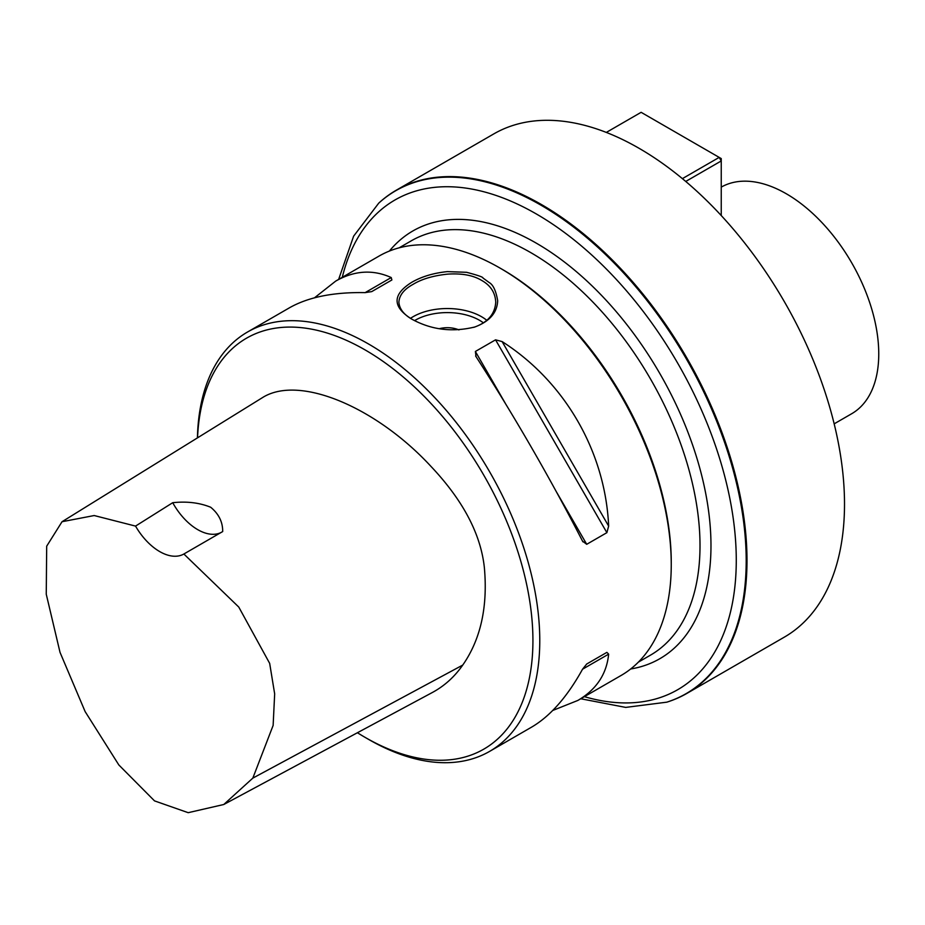 <?xml version="1.0" encoding="UTF-8"?>
<svg xmlns="http://www.w3.org/2000/svg" width="925" height="925" viewBox="0 0 925 925"><rect width="100%" height="100%" fill="white"/><g stroke="black" fill="none" stroke-linecap="round" stroke-linejoin="round"><path stroke-width="1.39" d="M357.42 732.739A237.274 136.993 -120 0 0 365.144 737.398A237.274 136.993 -120 0 0 532.927 640.539A237.274 136.993 -120 0 0 365.144 349.939A237.274 136.993 -120 0 0 197.557 437.814M62.033 521.723L263.764 396.825C301.377 375.007 377.493 408.445 431.027 466.466C463.032 500.367 480.815 534.118 484.376 567.719C487.88 606.927 480.665 639.383 462.743 665.075C454.626 676.707 444.636 685.772 432.796 692.258L223.769 804.507L252.826 778.122L273.129 725.431L274.667 693.877L269.672 663.375L238.766 607.054L183.867 554.006A48.424 27.958 60 0 1 135.536 526.094L94.188 515.537L62.033 521.723L46.689 546.178L46.25 594.197L60.021 652.356L85.135 711.591L118.851 764.975L154.521 800.888L188.191 812.682L223.769 804.507M379.019 202.899A290.543 167.749 60 0 1 379.308 202.621A290.543 167.749 60 0 1 396.293 190.203L493.8 133.905A290.543 167.749 60 0 1 784.342 301.654A290.543 167.749 60 0 1 784.331 637.14L686.824 693.438A290.543 167.749 60 0 1 667.584 701.925A290.543 167.749 60 0 1 667.202 702.052M365.144 737.398L368.566 739.376A242.119 139.791 -120 0 0 489.626 751.378L531.551 727.166C550.236 716.216 567.233 696.895 582.553 669.203L586.716 664.011L606.881 652.368L608.65 654.137C606.65 674.128 596.371 689.576 577.813 700.456L621.114 675.458A242.119 139.791 -120 0 0 671.249 564.62L671.249 562.25A239.205 138.114 -120 0 0 502.113 269.279L500.055 268.1A242.119 139.791 -120 0 0 378.996 256.109L335.694 281.108C354.402 270.47 372.914 269.291 391.229 277.558L391.876 279.974L371.711 291.618L365.132 292.624C333.497 292.046 308.268 297.11 289.444 307.805L247.518 332.017A242.119 139.791 -120 0 0 197.418 437.895M671.249 564.62A242.119 139.791 -120 0 0 500.055 268.1L502.113 269.279M476.028 356.645L475.381 351.465L495.546 339.833L502.125 341.579C564.863 381.678 605.297 451.701 608.65 526.094L606.881 532.661L586.716 544.305L582.553 541.16C550.04 477.924 514.531 416.412 476.028 356.645L475.623 355.998M582.912 541.83L582.553 541.16M314.5 297.804L335.694 281.108M606.881 652.368L586.67 664.034L606.881 652.368M577.813 700.456L552.745 710.458M411.717 319.102L411.717 319.102C392.2 306.822 392.212 294.566 411.741 282.31C421.673 276.598 433.536 273.037 447.33 271.615L466.558 272.297C477.843 275.268 483.301 277.165 482.931 277.986L489.209 282.553C493.152 284.727 495.973 290.774 497.673 300.683C497.188 312.685 489.591 321.449 474.883 326.976C452.348 332.491 431.293 329.867 411.717 319.102M489.626 751.378A242.119 139.791 -120 0 0 526.741 557.359A242.119 139.791 -120 0 0 368.566 344.007A242.119 139.791 -120 0 0 247.518 332.017M474.537 327.092C487.938 322.235 495.014 313.91 495.742 302.117C495.257 292.589 490.528 285.339 481.567 280.356C473.057 275.245 461.702 273.176 447.503 274.147C433.212 275.662 421.731 279.061 413.082 284.345C404.063 289.282 399.334 295.214 398.895 302.117C399.357 308.904 403.867 314.708 412.423 319.495M458.939 329.924A19.367 11.181 0 0 0 439.248 328.71A19.367 11.181 180 0 1 458.962 329.924M396.293 190.203A290.543 167.749 60 0 1 686.824 357.952A290.543 167.749 60 0 1 686.824 693.438M721.246 187.116A130.737 75.48 60 0 1 851.832 263.047A130.737 75.48 60 0 1 851.671 413.741L834.165 423.847M183.867 554.006L222.694 531.551C222.775 522.001 218.774 513.895 210.68 507.247C199.465 502.703 186.804 501.188 172.721 502.703A48.424 27.958 -120 0 0 221.919 532.037M172.721 502.703L135.536 526.094M721.246 215.548L721.246 160.95L685.737 181.45M682.384 178.641L719.188 157.389L641.118 112.318L606.303 132.425M721.246 160.95L719.188 157.389L721.246 158.58L721.246 160.95M630.688 668.983A246.952 142.577 -120 0 0 703.913 484.804A246.952 142.577 -120 0 0 536.35 243.183A246.952 142.577 -120 0 0 389.402 251.057M584.392 696.664A282.738 163.239 -120 0 0 735.618 541.217A282.738 163.239 -120 0 0 552.502 224.058A282.738 163.239 -120 0 0 342.285 277.303M638.354 662.15L650.472 655.154A239.205 138.114 -120 0 0 687.136 463.471A239.205 138.114 -120 0 0 530.869 252.675A239.205 138.114 -120 0 0 411.267 240.835L399.149 247.831M586.716 544.305L556.862 492.609M505.223 403.161L475.381 351.465M606.881 532.661L495.546 339.833M608.65 526.094L502.125 341.579M365.132 292.624L391.229 277.558M608.65 654.137L582.553 669.203M410.527 318.316A48.424 27.958 180 0 1 486.723 320.247M483.324 322.79A45.522 26.282 0 0 0 414.539 320.64M379.308 202.621L378.718 203.165A290.369 167.645 60 0 1 686.061 358.391A290.369 167.645 60 0 1 666.821 702.168L667.584 701.925M462.743 665.075L252.826 778.122M473.785 327.346L474.883 326.976M580.75 698.757L625.716 707.405L666.821 702.168M378.718 203.165L353.639 236.141L338.642 279.408"/></g></svg>
